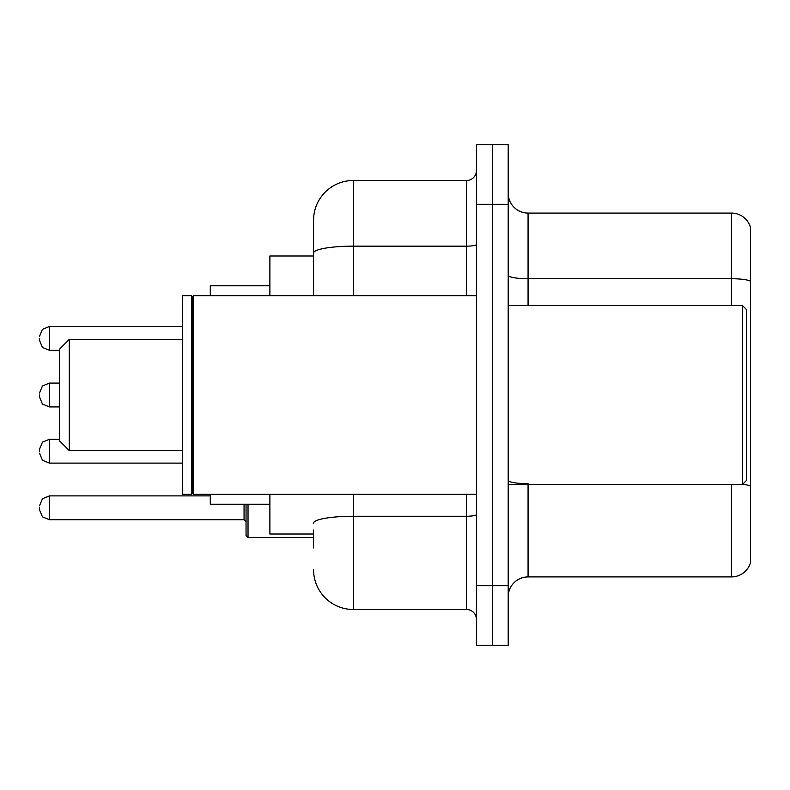 <?xml version="1.0" encoding="UTF-8"?>
<svg xmlns="http://www.w3.org/2000/svg" width="790" height="790" viewBox="0 0 790 790"><rect width="100%" height="100%" fill="white"/><g stroke="black" fill="none" stroke-linecap="round" stroke-linejoin="round"><path stroke-width="1.19" d="M313.571 291.312L313.571 253.057L313.571 255.98L269.884 255.98L269.884 295.697M313.571 534.02L269.884 534.02L269.884 494.303M313.571 547.924L313.571 530.051M476.429 585.657L476.429 645.242L492.318 645.242L492.318 585.657L492.318 645.242L508.207 645.242L508.207 585.657L492.318 585.657L492.318 204.343L492.318 585.657L476.429 585.657L476.429 204.343L492.318 204.343L492.318 144.758L492.318 204.343L508.207 204.343L508.207 585.657M508.207 204.343L508.207 144.758L476.429 144.758L476.429 204.343M353.298 494.303L353.298 609.495L466.495 609.495L466.495 494.303M313.571 295.697L313.571 220.232A39.717 39.717 0 0 1 353.298 180.505L466.495 180.505A9.934 9.934 0 0 0 476.429 170.581M313.571 220.232L313.571 242.076M476.429 619.419A9.934 9.934 0 0 0 466.495 609.495M353.298 609.495A39.717 39.717 0 0 1 313.571 569.768M508.207 596.786A19.859 19.859 0 0 1 528.066 576.917L731.431 576.917L731.431 484.369M750.5 227.382A19.859 19.859 0 0 0 731.431 213.083A19.859 19.859 0 0 1 750.5 227.382L750.5 562.618A19.859 19.859 0 0 1 731.431 576.917M750.5 281.21L750.5 281.21A19.859 3.446 180 0 0 731.431 278.722L731.431 213.083L528.066 213.083A19.859 19.859 0 0 1 508.207 193.214A19.859 19.859 0 0 0 528.066 213.083L528.066 305.631M750.5 281.487L750.5 497.483M69.293 450.606L69.293 339.394L59.359 349.318L59.359 440.682L69.293 450.606L182.49 450.606M210.298 494.303L210.298 504.227L269.884 504.227M269.884 285.773L210.298 285.773L210.298 295.697M742.561 305.631L746.53 309.601L746.53 480.399L742.561 484.369L742.561 305.631L508.207 305.631M193.422 494.303L192.424 493.306L192.424 296.694L193.422 295.697L193.422 494.303L476.429 494.303M191.427 494.303L182.49 494.303L182.49 295.697L191.427 295.697L191.427 494.303L192.424 493.306M39.5 451.209L39.5 449.224L39.5 451.209M248.03 504.227L248.03 537.595L246.046 535.61L246.046 504.227M39.5 507.802L39.5 509.797L39.5 507.802M39.5 338.397L39.5 340.381L39.5 338.397M39.5 395L39.5 396.985L39.5 395M476.429 514.527A9.934 1.728 0 0 1 466.495 516.255L353.298 516.255A39.717 6.893 180 0 0 313.571 523.158M353.298 180.505L353.298 246.154L466.495 246.154L466.495 180.505M313.571 253.057A39.717 6.893 180 0 1 353.298 246.154L353.298 295.697M466.495 295.697L466.495 246.154A9.934 1.728 0 0 0 476.429 244.426M528.066 484.369L528.066 576.917M731.431 305.631L731.431 278.722L528.066 278.722A19.859 3.446 -0 0 1 508.207 275.276M750.5 486.166A19.859 3.446 180 0 0 742.639 484.29M528.066 483.687A19.859 3.446 0 0 1 508.207 480.231M39.5 449.224L42.462 442.143L49.434 439.289L49.434 463.118L182.49 463.118M39.5 505.817L42.462 498.747L49.434 495.893L49.434 519.721L244.061 519.721L244.061 504.227M182.49 326.477L49.434 326.477L49.434 350.316L42.462 347.462L39.5 340.381M59.359 383.081L49.434 383.081L49.434 406.919L42.462 404.065L39.5 396.985M69.293 339.394L182.49 339.394M508.207 484.369L742.561 484.369M192.424 296.694L191.427 295.697M193.422 295.697L476.429 295.697M49.434 439.289L59.359 439.289M49.434 463.118L42.462 460.264L39.5 453.193M244.061 519.721L246.046 521.706M49.434 495.893L210.298 495.893M248.03 537.595L313.571 537.595M49.434 519.721L42.462 516.867L39.5 509.797M49.434 350.316L59.359 350.316M49.434 326.477L42.462 329.331L39.5 336.412M49.434 406.919L59.359 406.919M49.434 383.081L42.462 385.935L39.5 393.015"/></g></svg>

